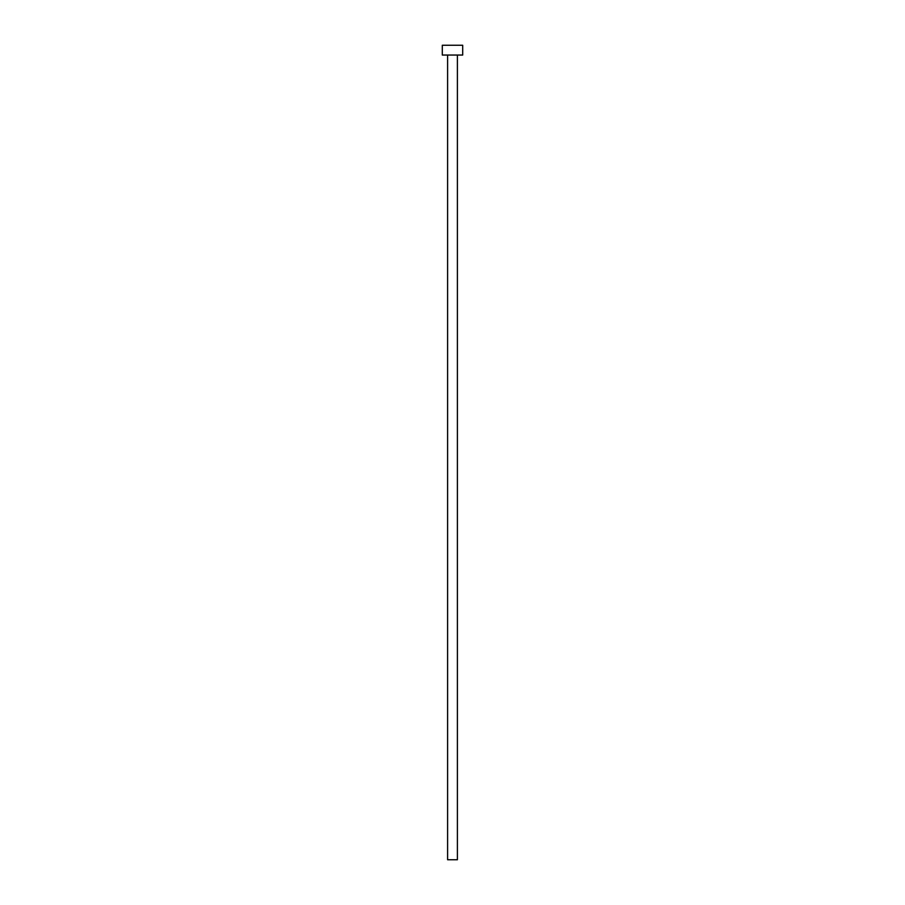<?xml version="1.0" encoding="UTF-8"?>
<svg xmlns="http://www.w3.org/2000/svg" width="905" height="905" viewBox="0 0 905 905"><rect width="100%" height="100%" fill="white"/><g stroke="black" fill="none" stroke-linecap="round" stroke-linejoin="round"><path stroke-width="1.36" d="M447.602 55.047L447.602 859.75L457.398 859.75L457.398 55.047L457.398 859.75L447.602 859.75L447.602 55.047M442.296 45.25L442.296 55.047L462.704 55.047L462.704 45.25L442.296 45.25L442.296 55.047L462.704 55.047L462.704 45.25L442.296 45.25"/></g></svg>
